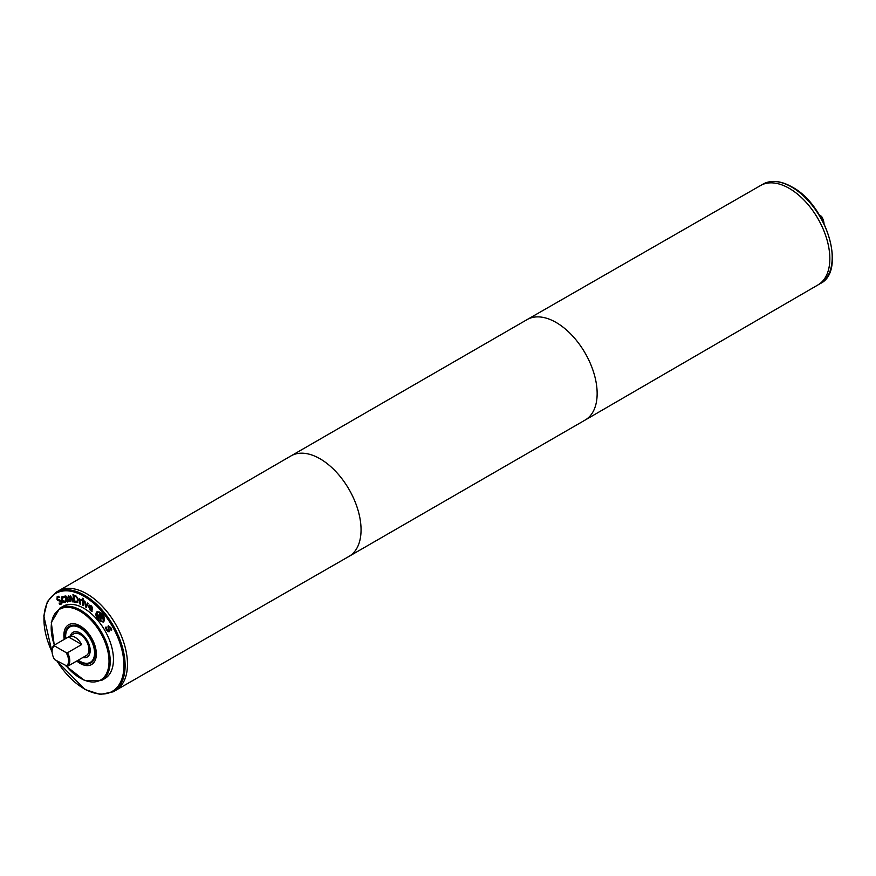 <?xml version="1.0" encoding="UTF-8"?>
<svg xmlns="http://www.w3.org/2000/svg" width="876" height="876" viewBox="0 0 876 876"><rect width="100%" height="100%" fill="white"/><g stroke="black" fill="none" stroke-linecap="round" stroke-linejoin="round"><path stroke-width="1.31" d="M87.403 603.027L88.18 603.531L86.242 607.397L84.195 600.947L85.005 601.473L86.001 606.061L87.403 603.027M86.001 606.061L87.578 603.137M85.574 606.958L84.589 601.199M83.198 600.443L83.34 605.634L82.596 605.228L82.453 600.038L83.198 600.443M82.596 605.228L82.76 600.202M70.266 595.921L69.27 596.611L70.266 595.921L72.193 598.209L73.31 601.911L72.62 601.845L70.365 596.819L69.511 597.41L70.792 601.681L70.113 601.615L68.394 595.91L69.27 596.611L70.562 595.757M70.113 601.615L68.744 595.943M69.511 597.41L70.66 596.655L69.806 597.246L71.427 597.136L72.62 601.845M67.244 601.089L67.978 600.301L67.353 598.713L66.302 599.075L66.127 600.169L67.244 601.089L68.273 600.126L67.649 598.538L66.302 599.075M67.54 600.914L68.273 600.126L67.54 600.914M68.536 601.702L68.591 600.925L69.182 601.626L66.609 596.26L64.353 596.282M68.295 601.1L67.364 601.998L65.492 600.312L65.525 598.571L67.047 597.947L66.368 596.928L64.627 597.333L64.233 596.348L65.295 595.965M64.901 597.114L64.539 596.195M64.66 597.322L66.664 596.764L67.047 597.947M66.346 601.582L65.82 598.396M68.317 601.462L66.642 601.407M61.473 604.024L59.787 604.276L59.086 603.071L60.948 603.214L61.167 601.462L58.024 600.553L56.995 599.414L57.181 596.523L58.681 596.249L59.349 597.399L57.696 597.322L57.509 598.976L61.648 600.969L62.174 602.721L61.44 604.046M59.601 597.246L57.991 597.158M58.024 600.553L57.29 599.239L57.477 596.348M59.075 600.783L58.32 600.388M61.243 603.049L61.462 601.286L59.371 600.607M59.787 604.276L59.59 603.246M61.769 603.849L60.083 604.101M65.678 601.998L63.652 601.998L62.13 599.95L61.528 597.618L62.327 596.479M63.751 597.815L62.426 597.476L62.448 599.918L64.474 601.681L65.185 600.673L65.393 602.173L63.357 602.173L61.835 600.115L61.232 597.793L62.032 596.644L63.269 596.742L63.784 597.793M64.769 601.516L65.448 600.509L64.769 601.516M64.474 601.681L65.153 600.684M63.149 597.52L62.481 597.443M64.047 597.64L63.444 597.355M76.048 596.786L73.869 595.724L76.343 596.611L77.668 599.283L76.343 596.611M73.869 595.724L74.953 601.44L77.318 601.418L77.668 599.283M77.132 601.516L77.373 599.447M77.581 602.469L74.351 602.075L72.949 594.64L76.42 596.227L78.172 599.699L77.548 602.48M74.351 602.075L73.288 594.749M77.876 602.294L74.646 601.9M81.578 600.476L80.077 600.367L80.406 604.166L79.661 603.827L79.19 598.472L80.012 599.6L81.534 599.556L81.61 600.454M81.227 599.392L80.34 599.403M79.661 603.827L79.519 598.615M81.873 600.312L80.077 600.367M83.209 598.702L83.231 599.611L82.366 598.242L83.209 598.702M82.388 599.151L82.672 598.407M91.641 607.232L90.25 605.71L89.713 606.334L90.25 605.71L91.936 607.068L91.717 608.349L91.936 607.068M89.418 606.499L89.954 605.885L89.418 606.499L91.717 608.349M92.177 611.174L90.622 610.364L88.881 606.258L89.418 605.13M89.308 607.079L90.447 609.86L92.035 610.506L91.881 611.338L90.327 610.528L88.586 606.433L89.264 605.207L91.049 605.634L92.21 607.145L92.319 609.499L89.308 607.079L92.385 609.148M97.05 613.025L98.517 619.485C100.554 621.708 102.174 622.07 103.368 620.58L101.912 614.142C99.864 611.908 98.243 611.536 97.05 613.025L97.882 612.258M102.831 621.172L103.664 620.416L102.207 613.977C100.16 611.744 98.539 611.371 97.346 612.85M102.985 621.095L103.664 620.416M103.291 622.015L98.506 619.814C96.261 616.868 95.67 614.317 96.754 612.149L97.422 611.426M103.959 621.292L103.149 622.102L98.211 619.978C95.966 617.043 95.385 614.492 96.459 612.324L97.269 611.503L102.229 613.649C104.463 616.573 105.043 619.124 103.959 621.292M101.78 617.284L102.131 616.408L100.521 614.273L99.612 615.412L101.364 617.306L102.131 616.408M101.835 616.584L101.791 615.795M101.496 615.97L100.225 614.448M100.948 620.81L99.59 615.74L98.243 617.569L97.652 616.868L99.952 613.244L102.558 617.065L102.295 618.106L100.762 617.624L100.948 620.81M100.762 617.624L101.408 618.127M97.652 616.868L100.061 613.375M98.43 617.273L97.948 616.693M100.258 619.978L99.295 615.916M109.412 631.596L108.142 631.432L106.686 629.756L105.657 627.194M108.044 628.136L108.219 625.836L110.814 627.61L111.778 629.921L111.099 630.293L110.365 627.939L108.854 626.811L109.117 631.76L107.847 631.607L106.39 629.921L105.361 627.358L106.062 626.975L106.839 629.581L108.471 630.808L108.514 625.672M109.15 626.647L110.661 627.774L111.066 630.216M108.219 625.836L108.022 626.559M108.482 630.797L108.339 627.972M54.246 645.163L51.301 622.54L59.831 608.174L63.072 606.291A41.73 24.101 60 0 1 83.943 608.36A41.73 24.101 60 0 1 111.208 645.141A41.73 24.101 60 0 1 104.813 678.582L101.561 680.455L84.589 680.553L66.269 666.242M54.553 645.919L54.323 645.108L68.492 636.929L81.687 644.55L67.529 652.719L66.116 652.598L54.553 645.919A11.684 6.745 60 0 0 52.067 651.295A11.684 6.745 60 0 0 54.553 659.551L67.529 666.351L81.687 658.172A12.516 7.227 60 0 1 81.348 658.391A12.516 7.227 60 0 1 80.997 658.577M68.492 636.929A12.516 7.227 60 0 1 68.832 636.71A12.516 7.227 60 0 1 75.095 637.323A12.516 7.227 60 0 1 81.687 644.55M52.078 650.967A12.516 7.227 60 0 1 52.067 650.616A12.516 7.227 60 0 1 54.323 645.108M68.832 636.71L73.847 633.808A12.516 7.227 60 0 1 80.11 634.432A12.516 7.227 60 0 1 88.29 645.459A12.516 7.227 60 0 1 86.374 655.5L81.348 658.391M67.529 652.719A12.516 7.227 60 0 1 67.529 666.351M52.122 652.39L43.8 615.981L47.381 601.615L55.845 592.406A57.389 33.135 60 0 1 84.534 595.242A57.389 33.135 60 0 1 122.027 645.809A57.389 33.135 60 0 1 113.223 691.799L115.577 690.441A57.389 33.135 -120 0 0 127.469 664.161A57.389 33.135 -120 0 0 102.426 606.411A57.389 33.135 -120 0 0 58.199 591.037A57.389 33.135 60 0 1 86.888 593.884A57.378 33.124 60 0 1 86.899 593.884A57.389 33.135 60 0 1 124.381 644.451A57.389 33.135 60 0 1 115.577 690.441L348.998 556.391A58.013 33.496 -120 0 0 349.042 556.37L585.124 420.064A58.013 33.496 -120 0 0 585.168 420.042L817.998 284.908A57.389 33.135 -120 0 0 829.835 258.661A57.389 33.135 -120 0 0 804.814 200.933A57.389 33.135 -120 0 0 760.609 185.504A57.389 33.135 60 0 1 789.265 188.373A57.389 33.135 60 0 1 826.747 238.918A57.389 33.135 60 0 1 817.976 284.908L820.319 283.561C846.599 271.155 826.648 204.907 792.035 186.971C780.866 180.675 771.165 179.733 762.93 184.168A57.389 33.135 60 0 1 791.619 187.015A57.389 33.135 60 0 1 829.112 237.582A57.389 33.135 60 0 1 820.319 283.561M86.899 593.884A57.378 33.124 60 0 1 127.469 664.161M819.476 215.189L821.6 216.416A11.684 6.745 60 0 1 824.031 223.577M821.6 216.416L821.83 217.226A12.516 7.227 60 0 1 823.933 223.358M821.83 217.226L820.965 217.73M789.265 188.373L789.265 188.373A57.378 33.124 60 0 1 829.835 258.65M66.116 652.598A11.684 6.745 60 0 1 66.116 666.22M70.507 635.735A14.191 8.191 60 0 1 73.015 632.362A14.191 8.191 60 0 1 80.11 633.063A14.191 8.191 60 0 1 89.374 645.568A14.191 8.191 60 0 1 87.206 656.945A14.191 8.191 60 0 1 83.034 657.427M87.534 656.836A14.279 8.245 60 0 1 86.987 657.055M70.419 635.79A14.279 8.245 60 0 1 72.971 632.297A14.279 8.245 60 0 1 80.11 632.998A14.279 8.245 60 0 1 89.429 645.579A14.279 8.245 60 0 1 87.25 657.011A14.279 8.245 60 0 1 82.946 657.471M65.766 638.495A20.444 11.804 60 0 1 69.883 626.953A20.444 11.804 60 0 1 80.11 627.961A20.444 11.804 60 0 1 93.458 645.973A20.444 11.804 60 0 1 90.327 662.355A20.444 11.804 60 0 1 78.271 660.154M65.251 638.801A21.276 12.286 60 0 1 69.467 626.231A21.276 12.286 60 0 1 80.11 627.282A21.276 12.286 60 0 1 94.006 646.028A21.276 12.286 60 0 1 90.743 663.077A21.276 12.286 60 0 1 77.745 660.449M68.635 624.785A22.951 13.249 60 0 0 64.233 639.381A22.951 13.249 60 0 1 68.635 624.774A22.951 13.249 60 0 1 80.11 625.913A22.951 13.249 60 0 1 95.101 646.138A22.951 13.249 60 0 1 91.586 664.523A22.951 13.249 60 0 1 76.738 661.03A22.951 13.249 60 0 0 91.586 664.534A22.951 13.249 60 0 0 95.101 646.138A22.951 13.249 60 0 0 80.11 625.913A22.951 13.249 60 0 0 68.635 624.785L68.941 624.599M52.089 651.963A56.546 32.653 60 0 1 48.125 601.232A56.546 32.653 60 0 1 83.943 596.26A56.546 32.653 60 0 1 121.216 680.674A56.546 32.653 60 0 1 56.962 660.931M585.168 420.042A58.013 33.496 -120 0 0 597.147 393.51A58.013 33.496 -120 0 0 571.842 335.158A58.013 33.496 -120 0 0 527.155 319.565A58.013 33.496 -120 0 0 527.122 319.587L291.029 455.892A58.013 33.496 -120 0 0 290.985 455.914L55.845 592.406M349.042 556.37A58.013 33.496 -120 0 0 361.054 529.816A58.013 33.496 -120 0 0 335.727 471.441A58.013 33.496 -120 0 0 291.029 455.892M54.389 645.064A40.898 23.619 60 0 1 80.11 611.262A40.898 23.619 60 0 1 108.164 668.957A40.898 23.619 60 0 1 66.499 666.264M59.831 608.174A41.73 24.101 60 0 1 80.701 610.233A41.73 24.101 60 0 1 107.967 647.014A41.73 24.101 60 0 1 101.561 680.455M52.067 651.295L52.067 650.616M762.93 184.168L527.155 319.565M87.206 656.945L87.797 656.606M73.015 632.362L73.606 632.023M113.223 691.799L100.182 694.46L84.983 689.478L56.688 660.778"/></g></svg>
